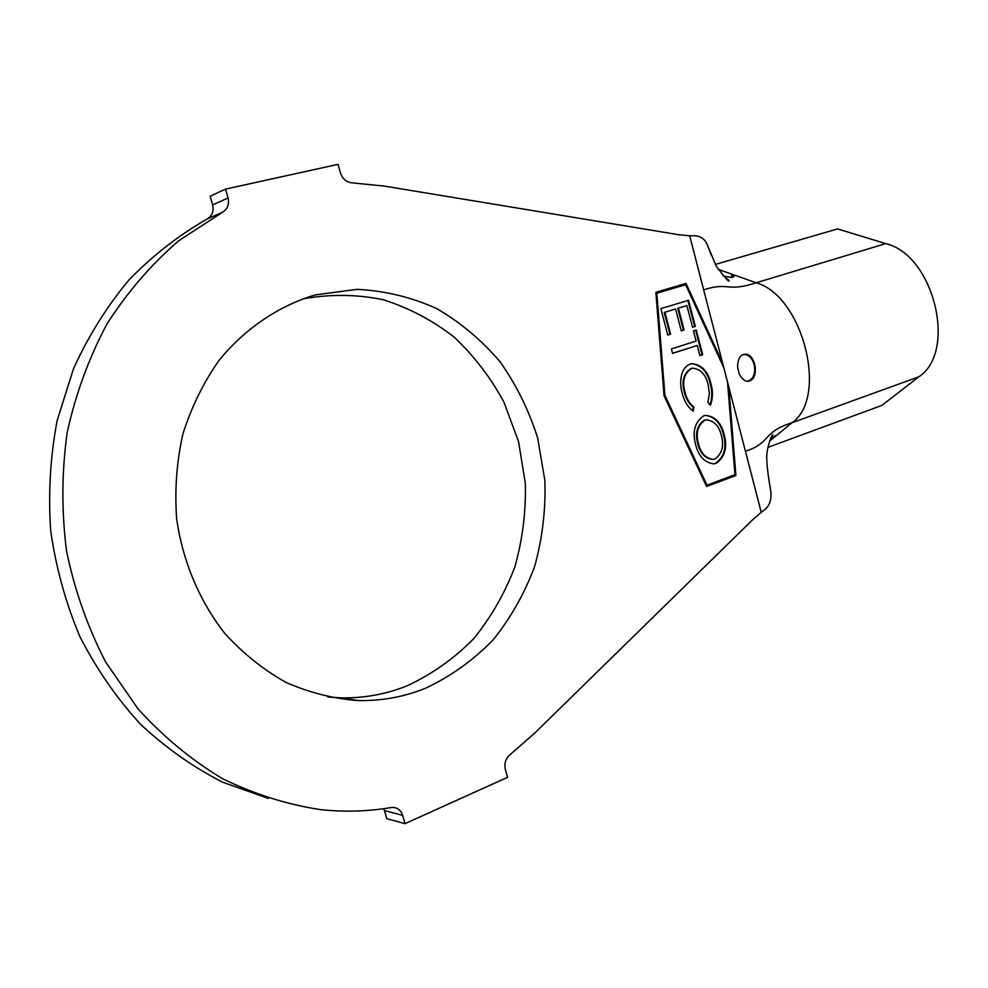<?xml version="1.0" encoding="UTF-8"?>
<svg xmlns="http://www.w3.org/2000/svg" width="988" height="988" viewBox="0 0 988 988"><rect width="100%" height="100%" fill="white"/><g stroke="black" fill="none" stroke-linecap="round" stroke-linejoin="round"><path stroke-width="1.48" d="M749.435 380.96C760.081 377.861 755.227 351.543 743.742 354.42L742.853 354.667C739.506 356.26 737.74 360.274 737.579 366.721L739.172 373.859C741.963 379.17 745.051 381.64 748.447 381.245L749.435 380.96M747.299 381.306L747.657 381.195C759.5 377.898 755.388 353.371 743.186 354.556M302.427 298.969C329.498 294.041 356.31 294.251 382.85 299.611C408.649 307.762 432.374 320.211 454.011 336.982C474.018 355.841 490.69 377.601 504.016 402.277L518.564 441.698L525.344 483.453C526.024 511.895 522.516 539.72 514.834 566.951C504.831 593.306 491.085 617.253 473.61 638.779C454.221 658.44 432.176 674.063 407.476 685.66C386.209 694.255 363.967 698.318 340.749 697.849L327.88 697.022M315.938 294.807L357.137 289.348C384.777 290.731 411.218 297.104 436.437 308.466C460.445 322.397 481.625 340.131 499.977 361.67C516.378 384.925 528.938 410.366 537.657 437.968L544.894 480.65C545.784 509.771 542.4 538.275 534.73 566.198C524.69 593.245 510.821 617.821 493.111 639.928C473.437 660.12 451.022 676.175 425.877 688.08C404.351 696.861 381.813 701.023 358.286 700.566C333.66 698.775 309.627 692.749 286.187 682.486C263.549 669.864 243.085 653.513 224.807 633.444C199.453 601.062 182.681 561.332 176.642 518.688C174.58 489.999 176.654 461.791 182.879 434.065C191.376 407.192 203.405 382.665 218.953 360.459C244.357 329.362 276.615 307.256 311.986 295.906L315.938 294.807M696.108 341.058L693.453 330.869L696.256 329.992L702.69 354.754L699.899 355.655L697.256 345.479L672.556 353.371L671.383 348.912L696.108 341.058M703.666 415.837L705.407 415.392C714.855 416.17 721.079 422.444 724.081 434.226C727.65 447.317 725.007 456.999 716.164 463.298L713.867 463.854C704.666 462.742 698.59 456.382 695.663 444.773C692.168 431.645 694.836 422 703.666 415.837M769.615 441.093L791.993 422.753C828.685 397.719 802.985 295.783 756.178 282.778C726.057 292.633 729.687 281.518 703.666 289.83L723.895 368.03L685.635 284.717L656.835 293.214L664.936 395.41L706.988 485.17L734.961 474.697L727.539 382.121L761.242 512.34L765.49 509.018C770.047 504.67 771.789 498.619 770.714 490.888L768.738 478.698M710.965 383.702C713.114 391.211 712.928 398.423 710.421 405.327L707.865 402.301L709.384 393.557L708.161 384.517C705.728 374.44 700.541 369.006 692.6 368.191L691.427 368.487C684.091 373.563 681.979 381.59 685.104 392.569C686.623 398.695 689.55 403.536 693.885 407.093L693.193 411.255C687.734 407.044 684.091 401.103 682.239 393.422C680.189 386.419 680.164 379.602 682.152 372.982C683.782 368.363 686.549 365.375 690.464 363.992L691.822 363.658C701.641 364.584 708.025 371.266 710.965 383.702L710.286 383.801C712.36 391.05 712.262 398.053 709.989 404.821M660.861 308.627L688.55 300.29L695.342 326.448L692.539 327.324L686.882 305.576L678.41 308.145L684.091 329.955L681.275 330.844L675.582 309.009L664.899 312.245L670.617 334.166L667.765 335.056L660.861 308.627M723.191 275.948L731.75 277.566L734.208 276.393L731.614 274.084L718.066 269.292M773.036 436.573L773.69 437.758L775.197 435.72L770.603 438.561M761.242 512.34L752.905 519.527L534.483 733.343L509.882 754.832C505.597 758.623 504.09 763.452 505.337 769.319L507.548 777.334L404.981 823.659L402.647 815.384C401.14 810.753 398.201 808.11 393.829 807.455L391.174 807.542C368.005 811.481 344.454 812.173 320.532 809.629C286.928 804.516 254.212 794.167 222.374 778.606C191.573 760.105 163.502 736.912 138.159 709.038L105.593 661.935C87.685 627.182 74.668 590.231 66.542 551.082C61.454 511.315 61.676 471.721 67.233 432.299C75.767 393.669 89.056 357.483 107.099 323.755C127.514 291.991 151.349 264.364 178.581 240.85L222.535 212.272L207.184 218.966C212.198 215.878 214.001 211.185 212.63 204.911L210.16 196.229L225.536 189.103L338.094 164.341L340.452 172.888C342.515 178.902 346.368 182.212 352.024 182.842L384.369 186.102L679.077 234.774L689.673 235.762L703.666 289.83M268.39 798.428L222.596 782.187C193.031 767.083 165.589 747.694 140.271 724.019C116.596 698.096 96.466 668.962 79.88 636.581C65.653 602.791 55.921 567.458 50.672 530.593C48.14 493.42 50.302 456.703 57.156 420.456L73.544 368.598C88.463 335.908 106.976 306.305 129.082 279.789C152.868 255.41 178.902 235.132 207.184 218.966M212.63 204.911L228.043 197.958L225.536 189.103M402.647 815.384L384.456 810.543L386.753 818.669L404.981 823.659M384.456 810.543L383.764 808.69M722.623 363.127L686.043 283.433L655.847 292.325L664.047 395.706L706.593 486.491L735.899 475.512L728.811 387.012M228.043 197.958C229.451 204.368 227.611 209.135 222.535 212.272M711.113 254.842L707.297 244.777C704.95 239.108 700.813 236.12 694.86 235.786L689.673 235.762M767.886 447.391L881.839 405.413L918.84 376.823L791.993 422.753C762.081 432.077 771.146 443.032 745.434 451.244M918.84 376.823C957.508 351.629 933.833 254.842 885.754 243.604L837.577 228.92L715.349 264.426M682.56 285.384L682.189 284.569M732.182 475.734L735.899 475.512M685.635 284.717L655.909 293.177M655.933 293.411L656.835 293.214M664.035 395.521L664.936 395.41M706 485.219L706.988 485.17M705.518 415.38C714.596 416.689 720.548 422.988 723.401 434.288L724.081 434.226M723.401 434.288C726.958 447.379 724.328 457.061 715.485 463.347L716.164 463.298M715.485 463.347L713.126 463.915M706.321 419.863L704.148 420.308C697.071 425.309 694.935 433.09 697.75 443.649C700.097 453.208 705.024 458.457 712.533 459.395M715.028 458.901C722.067 453.788 724.179 445.959 721.376 435.399C718.955 425.853 713.954 420.678 706.358 419.851L704.815 420.233C697.738 425.235 695.614 433.016 698.43 443.587C700.776 453.171 705.716 458.42 713.237 459.346L715.028 458.901M697.75 443.649L698.43 443.587M704.148 420.308L704.815 420.233M692.477 368.215L691.427 368.487M690.76 368.586C683.424 373.662 681.312 381.677 684.437 392.656L685.104 392.569M684.437 392.656C685.956 398.781 688.883 403.623 693.206 407.167L693.885 407.093M693.206 407.167L692.6 410.847M691.822 363.646C701.319 365.091 707.482 371.809 710.286 383.801M695.614 330.19L702.011 354.853L702.69 354.754M702.011 354.853L699.875 355.544M672.519 353.284L697.256 345.479M687.895 300.488L694.675 326.571L695.342 326.448M694.675 326.571L692.514 327.25M678.41 308.145L686.882 305.576M677.756 308.281L683.424 330.078L684.091 329.955M683.424 330.078L681.251 330.758M664.899 312.245L675.582 309.009M664.232 312.369L669.963 334.277L670.617 334.166M669.963 334.277L667.74 334.969M723.895 368.03L727.539 382.121M731.589 277.579L731.614 274.084L756.178 282.778L885.754 243.604M311.986 295.906L309.429 296.659M358.286 700.566L340.749 697.849M724.328 276.492L729.045 280.469C729.366 282.864 725.031 277.949 716.028 265.735L707.297 244.777M771.048 438.141L772.826 434.708C771.06 435.288 765.663 451.837 766.873 459.815C766.676 465.805 769.516 484.528 770.714 490.888M713.867 463.854L713.188 463.903M706.358 419.851L705.679 419.925M692.6 368.191L691.933 368.289"/></g></svg>
